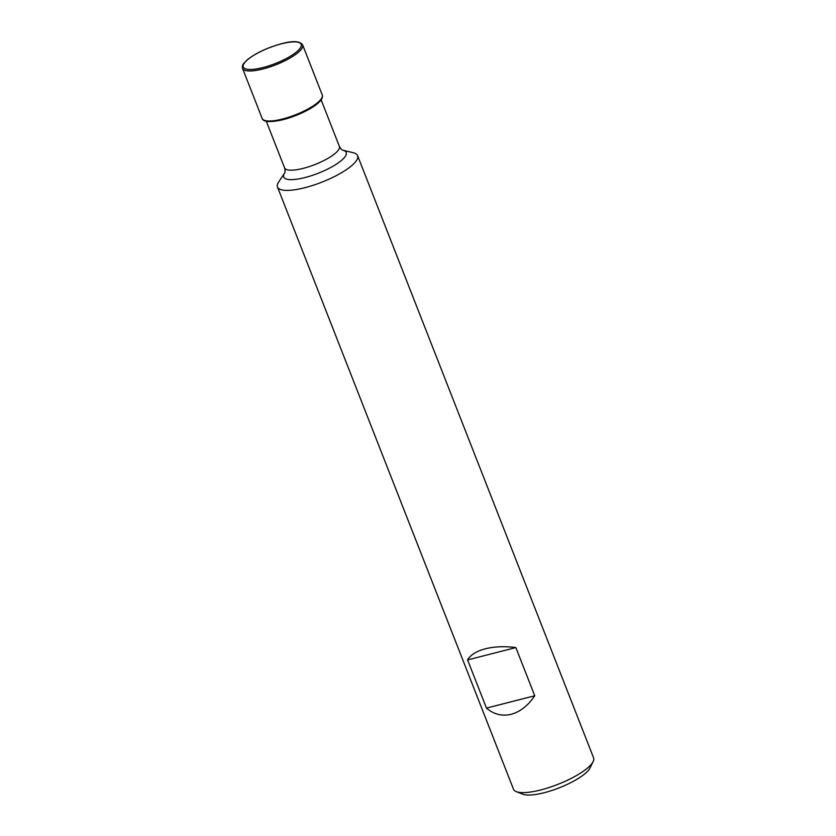 <?xml version="1.0" encoding="UTF-8"?>
<svg xmlns="http://www.w3.org/2000/svg" width="836" height="836" viewBox="0 0 836 836"><rect width="100%" height="100%" fill="white"/><g stroke="black" fill="none" stroke-linecap="round" stroke-linejoin="round"><path stroke-width="1.25" d="M357.578 155.611L593.581 757.824A43.012 11.683 158.6 0 1 593.152 761.533L590.091 767.856A37.641 10.22 158.6 0 1 544.257 792.706A37.641 10.22 158.6 0 1 522.855 794.2L516.314 791.65A43.012 11.683 158.6 0 1 513.482 789.215L277.479 187.003A43.012 11.683 158.6 0 1 278.66 181.997L284.585 173.104A33.576 9.123 158.6 0 0 304.994 177.546A33.576 9.123 158.6 0 0 338.799 162.508A33.576 9.123 158.6 0 0 342.927 150.24L353.304 152.737A43.012 11.683 158.6 0 1 357.578 155.611A43.012 11.683 158.6 0 1 304.774 187.724A43.012 11.683 158.6 0 1 277.479 187.003M593.152 761.533A43.012 11.683 158.6 0 1 540.777 789.936A43.012 11.683 158.6 0 1 516.314 791.65M515.864 647.587C504.704 646.134 494.567 646.531 485.455 648.778C476.499 651.139 470.543 654.86 467.585 659.928L486.468 708.102C493.877 714.404 502.102 716.462 511.141 714.299C520.159 711.854 528.038 705.678 534.747 695.761L515.864 647.587L467.585 659.928M486.468 708.102L534.747 695.761M262.995 67.549A31.089 8.444 158.6 0 1 244.603 62.742A31.089 8.444 158.6 0 1 281.439 43.817A31.089 8.444 158.6 0 1 299.831 48.634A31.089 8.444 158.6 0 1 262.995 67.549M321.108 99.787L339.374 146.384A29.427 7.994 158.6 0 1 303.238 168.36A29.427 7.994 158.6 0 1 284.564 167.858C285.191 170.669 285.201 172.415 284.574 173.115L284.606 173.062M321.735 98.073A31.277 8.496 158.6 0 1 283.31 119.59M322.247 94.928L322.247 94.928A32.259 8.768 158.6 0 1 282.641 119.005A32.259 8.768 158.6 0 1 262.17 118.461L242.555 68.416A32.259 8.768 158.6 0 0 263.026 68.96A32.259 8.768 158.6 0 0 302.632 44.872L322.247 94.928C324.932 102.504 302.465 114.501 283.226 119.632C265.723 123.655 262.682 120.426 262.17 118.461M302.632 44.872C299.863 41.016 292.84 40.619 281.575 43.702C267.959 47.443 256.767 52.605 247.989 59.22C241.061 65.323 242.44 66.211 242.555 68.416M266.308 121.272L284.564 167.858M339.374 146.384C340.816 148.871 341.997 150.156 342.927 150.24L342.875 150.229"/></g></svg>
